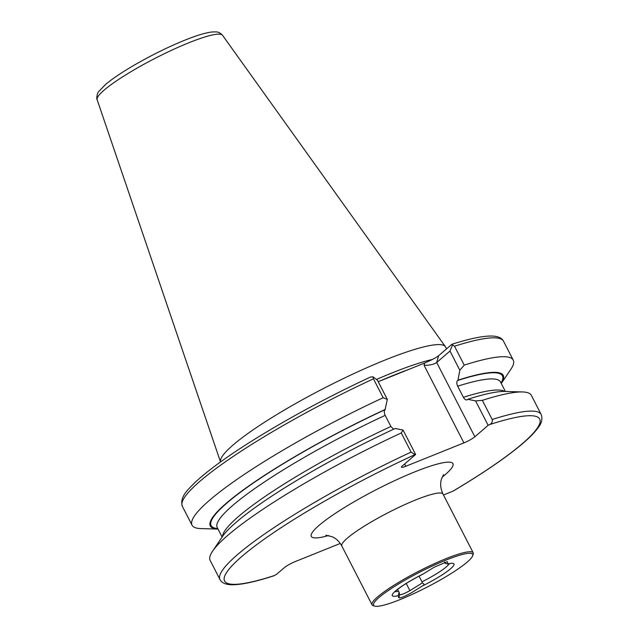<?xml version="1.0" encoding="UTF-8"?>
<svg xmlns="http://www.w3.org/2000/svg" width="638" height="638" viewBox="0 0 638 638"><rect width="100%" height="100%" fill="white"/><g stroke="black" fill="none" stroke-linecap="round" stroke-linejoin="round"><path stroke-width="0.96" d="M419.046 576.122L421.981 581.832A31.278 4.673 152.8 0 0 446.361 566.831A31.278 4.673 152.8 0 0 449.152 563.84M397.602 589.392L399.093 592.311L398.192 595.693L398.758 597.75C400.058 598.396 404.301 596.729 411.486 592.742L422.539 585.899C424.453 584.719 424.35 583.754 422.22 583.004L421.981 581.832M444.511 562.158L445.109 563.29L447.932 564.08L450.245 563.458M422.539 585.899A34.691 5.184 152.8 0 0 450.603 568.745A34.691 5.184 152.8 0 0 448.059 563.904L447.262 561.647L434.231 567.182L423.058 574.072C410.282 580.588 401.158 586.226 395.704 590.995L394.053 592.335M467.271 562.038A55.729 8.318 152.8 0 0 472.702 555.738A55.729 8.318 152.8 0 0 419.325 572.398A55.729 8.318 152.8 0 0 374.697 606.1A55.729 8.318 152.8 0 0 416.933 592.152A55.729 8.318 152.8 0 0 467.271 562.038M472.702 555.738L473.197 554.247A56.87 8.493 152.8 0 0 473.189 552.803A56.87 8.493 152.8 0 0 418.727 571.249A56.87 8.493 152.8 0 0 372.034 604.792A56.87 8.493 152.8 0 0 373.198 605.637L374.697 606.1M218.029 529.085L200.866 528.583A180.562 26.963 -27.2 0 1 192.046 525.186A180.562 26.963 -27.2 0 1 383.167 397.729L373.453 378.836L372.991 376.811L377.465 380.232L387.322 399.412L385.057 409.692C383.996 410.896 384.036 412.794 385.169 415.37L390.879 426.479L393.471 429.063M372.991 376.811L370.471 377.042C329.128 396.35 290.697 416.973 255.168 438.92C227.567 456.098 207.294 470.828 194.343 483.094C188.338 489.418 179.438 496.731 182.34 506.293A180.562 26.963 -27.2 0 1 373.453 378.836M387.322 399.412L383.167 397.729M218.029 529.077A164.684 24.587 -27.2 0 1 245.981 487.966A164.684 24.587 -27.2 0 1 385.44 409.365M415.633 454.503L414.907 454.647L411.111 452.103A180.562 26.963 -27.2 0 0 219.99 579.559L210.157 560.411A180.562 26.963 -27.2 0 1 212.518 551.272L222.287 536.757A164.684 24.587 -27.2 0 1 395.265 428.465L403.08 430.068L415.633 454.503L402.347 465.947A9.099 1.356 -27.2 0 0 401.462 467.207A9.099 1.356 -27.2 0 0 405.816 466.266L463.922 442.892L424.055 365.303C429.661 365.351 433.88 364.418 436.695 362.504L474.863 436.775L488.15 425.323L475.597 400.895L467.782 399.292A164.684 24.587 -27.2 0 1 505.041 391.445L522.53 391.947A180.562 26.963 -27.2 0 1 531.342 395.345L541.183 414.493A180.562 26.963 -27.2 0 0 492.177 419.493C492.68 421.806 491.794 423.52 489.513 424.629L488.15 425.323M212.518 551.272A180.562 26.963 -27.2 0 1 401.27 432.955L403.08 430.068M411.111 452.103L401.27 432.955M219.99 579.559C221.785 583.044 226.011 584.783 232.679 584.759C242.009 584.679 255.686 581.704 273.726 575.843L276.525 574.367L284.261 567.708A9.099 1.356 -27.2 0 1 295.203 561.592L340.269 543.456M424.055 365.303L424.701 363.006L408.535 369.514A129.801 19.379 152.8 0 0 394.659 374.857A129.801 19.379 152.8 0 0 379.73 381.101L378.222 381.707M424.701 363.006C431.089 360.334 435.73 357.894 438.633 355.693L436.695 362.504L449.981 351.052L452.565 344.791L451.712 344.416L438.633 355.693M467.782 399.292L467.399 399.627C466.131 400.425 464.799 399.651 463.395 397.299L457.685 386.197C456.553 383.613 456.521 381.723 457.582 380.519L457.964 380.184A164.684 24.587 -27.2 0 1 501.277 383.51L510.871 369.266A180.562 26.963 -27.2 0 0 513.239 360.119A180.562 26.963 -27.2 0 0 464.233 365.119L454.519 346.219L451.712 344.416M464.233 365.119L459.839 370.239L449.981 351.052M457.964 380.184L459.839 370.239M467.399 399.627L466.912 399.89M475.597 400.895L482.336 400.345A180.562 26.963 -27.2 0 1 522.53 391.947M482.336 400.345L492.177 419.493M443.49 495.016L453.203 491.061C481.714 474.098 504.028 458.969 520.145 445.683C528.392 438.856 534.357 432.907 538.025 427.835C541.718 423.241 542.771 418.799 541.183 414.493M474.863 436.775A9.099 1.356 -27.2 0 1 463.922 442.892M97.143 99.703C96.362 99.719 96.84 92.988 99.002 91.234L105.557 84.479C112.798 78.386 123.166 71.48 136.652 63.752C153.056 54.429 169.102 46.582 184.805 40.194C196.544 35.449 205.659 32.705 212.167 31.964L215.867 31.9C218.164 31.828 220.381 32.953 222.518 35.265A70.499 10.527 -27.2 0 0 188.864 42.762A70.499 10.527 -27.2 0 0 125.806 74.829A70.499 10.527 -27.2 0 0 97.143 99.703L220.517 461.944A126.396 18.869 -27.2 0 1 385.033 360.055A126.396 18.869 -27.2 0 1 445.364 346.625A126.396 18.869 -27.2 0 1 445.579 346.976L446.552 348.866M408.535 369.514L379.73 381.101M399.093 592.311L399.771 594.752M398.758 597.75L399.755 594.72C401.079 594.959 404.452 593.595 409.899 590.636L422.22 583.004M444.766 562.07L445.109 563.29M395.002 591.665A31.278 4.673 152.8 0 0 398.559 591.259M423.712 573.698A34.691 5.184 152.8 0 0 395.648 590.852A34.691 5.184 152.8 0 0 398.192 595.693M443.546 474.64L441.456 479.082C440.021 483.612 440.531 488.596 442.987 494.035A56.87 8.493 152.8 0 0 415.745 499.921A56.87 8.493 152.8 0 0 364.41 526.079A56.87 8.493 152.8 0 0 341.832 546.024L372.034 604.792M217.773 528.591A163.783 24.459 -27.2 0 1 385.057 409.692M222.112 537.021L217.215 527.498A159.237 23.773 -27.2 0 1 385.169 415.37M222.518 536.422A159.237 23.773 -27.2 0 1 390.879 426.479M274.492 575.508A177.149 26.453 -27.2 0 1 241.906 556.408A177.149 26.453 -27.2 0 1 414.907 454.647M454.519 346.219A180.562 26.963 -27.2 0 1 503.526 341.226C501.739 337.733 497.504 336.003 490.837 336.019C481.913 336.098 468.978 338.834 452.023 344.233M457.582 380.519A163.783 24.459 -27.2 0 1 501.029 383.023M457.685 386.197A159.237 23.773 -27.2 0 1 500.471 381.931L500.391 381.707M463.395 397.299A159.237 23.773 -27.2 0 1 504.634 391.437M489.513 424.629A177.149 26.453 -27.2 0 1 452.685 491.316M328.626 535.521A79.614 11.891 -27.2 0 1 326.265 519.699A79.614 11.891 -27.2 0 1 414.804 471.873A79.614 11.891 -27.2 0 1 442.134 477.184M376.452 379.458A126.396 18.869 -27.2 0 1 391.716 373.063A126.396 18.869 -27.2 0 1 432.54 359.409M404.644 463.97L405.816 466.266M406.207 583.451L409.899 590.636M442.987 494.035L473.189 552.803M192.046 525.186L182.34 506.293M513.239 360.119L503.526 341.226M505.36 391.453L500.471 381.931M222.518 35.265L445.364 346.625M341.832 546.024C339.4 541.638 336.218 538.552 332.294 536.781L325.787 535.186"/></g></svg>
